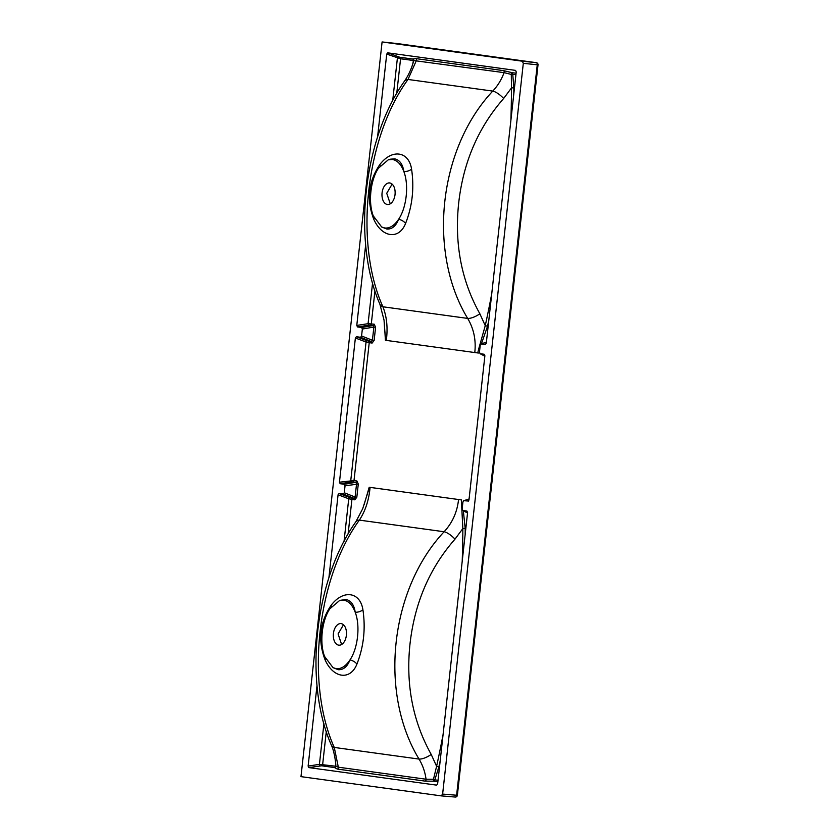 <?xml version="1.0" encoding="UTF-8"?>
<svg xmlns="http://www.w3.org/2000/svg" width="839" height="839" viewBox="0 0 839 839"><rect width="100%" height="100%" fill="white"/><g stroke="black" fill="none" stroke-linecap="round" stroke-linejoin="round"><path stroke-width="1.26" d="M324.588 656.465L333.041 667.666L336.124 668.641C341.095 669.176 345.71 666.281 349.957 659.957C357.928 648.295 360.413 625.758 355.222 612.292C352.474 605.003 348.625 600.944 343.686 600.116L339.69 600.43L329.842 608.81C321.882 620.461 319.386 643.01 324.588 656.465M356.921 664.11C363.727 646.722 365.72 628.621 362.92 609.806C360.225 591.736 343.067 589.272 331.038 605.433C319.722 622.381 317.719 640.482 325.05 659.727C333.167 678.363 350.377 680.744 356.921 664.11A7.383 4.237 25 0 0 349.957 659.957C347.304 666.711 343.403 669.962 338.253 669.7L333.041 667.666M343.476 624.772L338.086 633.938L341.609 644.488M339.69 600.43L346.004 599.476C351.038 600.619 354.11 604.898 355.222 612.292A7.383 3.996 -11.9 0 0 362.92 609.806M411.571 169.153C414.361 188.041 412.369 206.132 405.573 223.447C399.06 240.027 381.871 237.783 373.691 219.073C366.381 199.755 368.373 181.654 379.689 164.769C391.645 148.671 408.855 151.01 411.571 169.153A7.383 3.996 -11.9 0 1 403.874 171.628C402.772 164.255 399.7 159.987 394.655 158.823L390.303 159.2L388.342 159.767L392.337 159.462C397.277 160.291 401.126 164.35 403.874 171.628C409.065 185.094 406.579 207.642 398.609 219.294C394.361 225.618 389.747 228.512 384.765 227.988L381.682 227.002L373.229 215.812C368.038 202.346 370.523 179.808 378.494 168.146L388.342 159.767M390.261 203.825L386.737 193.274L392.128 184.108M381.682 227.002L386.905 229.047C392.033 229.32 395.935 226.069 398.609 219.294A7.383 4.237 25 0 1 405.573 223.447M443.086 734.471A694.923 418.955 95.4 0 1 436.605 766.301L438.881 766.898A696.831 420.108 -84.6 0 0 440.15 761.004M346.381 635.27A10.834 6.534 -84.6 0 0 340.928 623.597A10.834 6.534 -84.6 0 0 333.429 633.487A10.834 6.534 -84.6 0 0 338.883 645.17A10.834 6.534 -84.6 0 0 346.381 635.27M317.016 685.505L308.123 766.091L308.825 767.591L321.631 765.797L334.499 767.559L337.33 769.069L425.058 781.109L433.805 781.193A1.479 1.175 97.8 0 0 434.833 779.851L433.48 779.253L436.605 766.301L431.215 754.439C412.704 721.162 405.646 684.215 410.04 643.607C414.697 602.822 429.673 568.003 454.99 539.152L462.855 528.549L465.205 528.497L463.327 510.773M510.867 120.533A694.923 418.955 -84.6 0 0 511.507 87.896L503.641 98.488C478.24 127.528 463.264 162.347 458.692 202.954C454.329 243.75 461.398 280.687 479.866 313.776L485.257 325.647L487.532 326.235L481.439 343.801M382.081 192.834A10.834 6.534 95.4 0 1 389.579 182.933A10.834 6.534 95.4 0 1 395.033 194.606A10.834 6.534 95.4 0 1 387.524 204.506A10.834 6.534 95.4 0 1 382.081 192.834M377.571 136.998L386.727 54.105L387.733 52.836L515.534 70.382L516.237 71.881L486.284 343.203L485.267 344.472L480.988 343.938L486.389 342.207M356.774 325.427L368.08 323.686L374.194 324.19A1.479 1.175 -82.2 0 1 373.177 325.532L373.869 327.063L375.589 327.262L374.131 340.456L372.411 340.256L371.404 341.557A1.479 1.175 97.8 0 1 372.117 343.057L369.233 342.658L354.006 480.569L339.459 482.205L355.379 337.991L356.397 336.722L360.571 337.299L361.578 335.988L362.343 329.045L361.651 327.504L357.477 326.927L356.774 325.427L365.668 244.852M368.52 341.158A1.479 1.175 97.8 0 1 369.233 342.658L366.056 342.029L366.947 340.707L371.404 341.557L360.571 337.299M387.733 52.836L399.857 57.272L412.715 59.034L415.766 58.583A1.479 1.175 -82.2 0 1 416.343 60.607L408.006 79.453C365.773 137.344 353.953 242.597 382.909 306.78C386.821 316.702 387.954 327.913 386.307 340.403L385.426 340.277L384.252 322.092M478.482 353.02L474.78 352.548C476.174 340.173 473.804 328.794 467.68 318.411C427.397 252.14 438.629 148.503 492.776 91.094C497.747 85.777 501.502 79.632 504.071 72.647L400.57 58.772L386.727 54.105M386.307 340.403L474.78 352.548M475.608 352.653L477.727 352.946A691.105 416.647 -84.6 0 0 478.723 348.867L485.257 325.647A694.923 418.955 -84.6 0 0 491.727 293.807M335.61 762.745L335.516 766.217L319.428 764.339L308.123 766.091M337.33 769.069A1.479 1.175 97.8 0 0 338.327 767.192L334.268 747.434C305.459 683.628 316.88 578.354 359.365 520.117C365.374 510.993 368.94 500.075 370.072 487.386L369.202 487.26L364.053 504.879M369.202 487.26L461.492 499.929A691.105 416.647 95.4 0 1 461.576 504.155L462.855 528.549A694.923 418.955 95.4 0 1 462.216 561.186M462.383 506.871L461.576 504.155M438.021 780.291L434.833 779.851L438.881 766.898M415.766 58.583L503.494 70.623L512.031 72.668A1.479 1.175 -82.2 0 1 512.744 74.168L513.856 87.833A696.831 420.108 95.4 0 1 513.804 93.895M480.086 346.455L478.723 348.867M412.704 64.225L413.428 60.544A1.479 1.175 -82.2 0 0 412.715 59.034M503.641 98.488A11.819 4.08 42.8 0 0 492.776 91.094L408.006 79.453A11.819 6.272 -145.2 0 0 404.471 81.173C363.402 138.75 352.086 240.824 379.91 304.253L379.91 304.253A11.819 6.618 157.1 0 0 382.909 306.78L467.68 318.411A11.819 4.436 -30.8 0 0 479.866 313.776M513.856 87.833L511.507 87.896L511.297 74.43L504.071 72.647A1.479 1.175 -82.2 0 0 503.494 70.623M404.471 81.173L404.471 81.173C408.551 75.279 411.655 68.42 413.774 60.586L413.753 59.915A1.479 1.458 160.2 0 0 412.819 59.024M384.577 328.164L385.699 340.319M457.37 795.299L538.019 64.855L537.254 64.802L456.615 795.246A1.972 1.206 94.8 0 1 455.252 797.05A1.972 1.972 0 0 0 457.37 795.299L442.625 794.082L441.23 795.875L300.981 776.631L382.091 41.95L397.34 43.565A1.972 1.573 -82.2 0 1 397.424 43.576M442.625 794.082L523.305 63.324L522.34 61.205L382.091 41.95M380.119 165.891A7.383 3.104 37.1 0 0 379.689 164.769M374.257 218.308A7.383 2.874 -24 0 1 373.691 219.073M486.379 342.27L481.24 343.917L480.223 345.217L479.457 352.17L480.16 353.712L484.187 354.257L484.89 355.767L468.97 499.981L468.246 501.219M308.825 767.591L436.616 785.136L437.633 783.867L467.585 512.535L466.883 511.035L462.845 510.479L462.153 508.948L462.918 501.995L463.925 500.694L468.508 501.051M469.085 498.985L463.684 500.715L469.074 499.048M467.533 512.965L462.656 510.416L467.533 512.996M339.459 482.205L340.162 483.704L344.347 484.281L345.039 485.812L344.273 492.766L343.266 494.066L339.082 493.5L338.075 494.758L328.919 577.662M479.971 353.649L484.848 356.187L479.971 353.649M441.304 795.886L455.21 797.05A1.972 1.206 94.8 0 0 455.252 797.05L441.23 795.875M515.933 74.608L511.297 74.43L511.643 72.574M372.558 283.068L368.08 323.686L368.657 325.207L357.477 326.927M398.284 56.832L397.392 58.143L392.704 100.617M522.34 61.205L536.289 62.673L513.405 59.538A1.972 1.049 97.2 0 0 513.405 59.538L513.416 59.538A1.972 1.049 97.2 0 0 513.416 59.538L397.34 43.565M420.853 46.837A1.972 1.888 99.5 0 0 420.779 46.827L420.779 46.827A1.972 1.888 99.5 0 0 420.685 46.806A1.972 1.573 97.8 0 0 420.685 46.806L401.273 44.142M420.779 46.827A1.972 1.972 0 0 0 420.727 46.816A1.972 1.573 97.8 0 1 420.748 46.816L512.147 59.37A1.972 1.573 97.8 0 0 512.105 59.37M370.072 487.386L458.555 499.53C457.203 512.042 452.389 522.781 444.135 531.748C390.208 588.936 378.567 692.542 419.039 759.075C422.73 765.231 425.069 771.953 426.055 779.232L338.327 767.192L335.516 766.217A1.479 1.175 97.8 0 1 334.499 767.559M459.384 499.645L458.555 499.53M431.215 754.439A11.819 4.436 -30.8 0 1 419.039 759.075L334.268 747.434A11.819 6.618 157.1 0 1 331.258 744.917C303.445 681.488 314.751 579.403 355.82 521.837L355.82 521.837A11.819 6.272 -145.2 0 1 359.365 520.117L444.135 531.748A11.819 4.08 42.8 0 1 454.99 539.152M433.406 781.182L433.48 779.253L426.055 779.232A1.479 1.175 97.8 0 1 425.058 781.109M331.258 744.917L331.258 744.917C334.258 750.8 335.967 763.406 335.852 766.364L335.757 766.846A1.479 1.447 -152.4 0 1 334.593 767.612M355.82 521.837L362.679 508.78L369.475 487.302M325.605 658.972A7.383 2.874 -24 0 1 325.05 659.727M331.468 606.545A7.383 3.104 37.1 0 0 331.038 605.433M338.075 494.758L348.741 498.796L354.813 499.834A1.479 1.175 97.8 0 0 354.089 498.324L355.107 497.024L344.273 492.766M344.053 541.281L348.741 498.796L349.632 497.485L339.082 493.5M355.379 337.991L366.056 342.029L350.775 480.453L351.342 481.974L355.862 482.299A1.479 1.175 -82.2 0 0 356.89 480.967L358.284 484.04L356.827 497.223L355.107 497.024L356.565 483.841L355.862 482.299L344.347 484.281M358.284 484.04L345.039 485.812M320.005 765.86L319.428 764.339L323.917 723.721M488.801 320.351A696.831 420.108 95.4 0 1 487.532 326.235M356.89 480.967L354.006 480.569A1.479 1.175 -82.2 0 1 352.978 481.911M356.827 497.223L354.813 499.834M321.631 765.797A1.479 1.175 97.8 0 0 322.658 764.455L326.287 731.587M348.112 533.95L351.919 499.436A1.479 1.175 97.8 0 0 351.205 497.936L349.632 497.485M465.152 534.548A696.831 420.108 -84.6 0 0 465.205 528.497M399.857 57.272A1.479 1.175 -82.2 0 1 400.57 58.772L396.763 93.286M374.939 290.934L371.31 323.802A1.479 1.175 -82.2 0 1 370.282 325.133L368.657 325.207M375.589 327.262L374.194 324.19M372.117 343.057L374.131 340.456M538.019 64.855A1.972 1.972 0 0 0 536.331 62.684A1.972 1.573 97.8 0 0 536.289 62.673A1.972 1.206 -84 0 1 537.254 64.802L523.305 63.324M356.397 336.722L366.947 340.707M361.578 335.988L372.411 340.256L373.869 327.063L362.343 329.045M361.651 327.504L373.177 325.532L370.282 325.133M512.031 72.668L516.09 73.224M513.478 59.548A1.972 1.573 97.8 0 0 513.405 59.538L512.147 59.37M340.162 483.704L351.342 481.974M343.266 494.066L354.089 498.324L351.205 497.936M433.805 781.193L437.864 781.749M384.577 328.217L384.042 320.141L379.91 304.253M397.382 43.576L401.325 44.152M513.437 59.538A1.972 1.972 0 0 0 513.416 59.538L536.331 62.684"/></g></svg>
